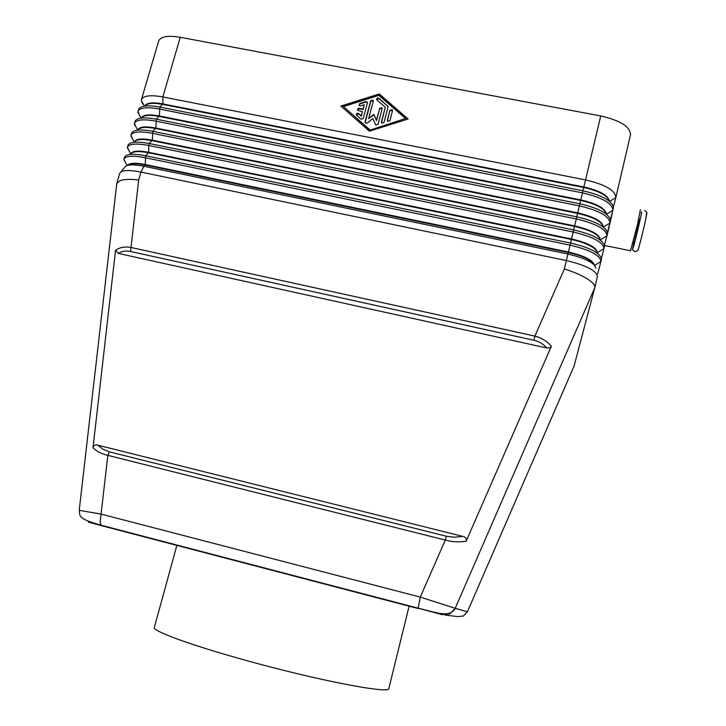 <?xml version="1.0" encoding="UTF-8"?>
<svg xmlns="http://www.w3.org/2000/svg" width="726" height="726" viewBox="0 0 726 726"><rect width="100%" height="100%" fill="white"/><g stroke="black" fill="none" stroke-linecap="round" stroke-linejoin="round"><path stroke-width="1.09" d="M88.363 522.085L101.731 525.733L100.95 525.179L100.143 521.994L107.847 455.356L109.408 451.844L102.992 449.276L97.91 445.201L462.743 536.378L454.376 537.231L446.354 536.233L445.31 540.08C452.107 541.95 459.05 542.331 466.137 541.233L551.361 346.266C547.086 341.22 541.587 337.835 534.871 336.102L131.107 247.493C125.035 246.404 119.854 247.312 115.552 250.225L93.01 447.779C96.685 451.427 101.622 453.95 107.847 455.356L445.31 540.08L420.272 597.09L418.176 608.188L442.143 614.668L449.857 613.915L455.22 608.306L420.272 597.09L101.259 514.144L79.216 510.333M595.946 268.311C594.703 262.939 585.374 258.184 567.959 254.055L566.344 260.561L140.962 172.08L143.866 166.245C133.021 164.167 126.678 164.475 124.827 167.171L119.763 173.314C121.36 170.093 128.429 169.684 140.962 172.08L138.675 179.939L130.544 251.495L533.928 340.267L534.871 336.102L564.338 269.01C573.313 271.733 580.827 274.927 586.871 278.602C592.607 282.214 595.247 285.227 594.803 287.65L455.211 608.306L594.785 287.714L574.094 365.986L467.417 611.773L463.333 616.029L457.462 616.601L445.047 615.031M138.675 179.939C130.408 179.004 124.237 179.231 120.162 180.62L116.813 183.369L116.714 184.132M606.755 236.404L612.018 213.598M634.252 241.994L639.742 219.152L638.78 218.953M606.845 236.422L612.227 213.635M640.368 209.651L637.727 223.617L630.495 250.769M176.953 545.063L154.329 627.418C151.997 630.885 190.974 645.296 247.185 660.733C319.558 680.852 390.887 694.283 388.837 688.502L409.201 605.829M93.01 447.779C93.736 445.319 95.369 444.457 97.91 445.201M462.743 536.378C465.638 536.995 466.764 538.61 466.137 541.233M130.544 251.495C125.934 250.515 121.886 251.16 118.411 253.428L115.552 250.225M551.361 346.266L549.791 347.845L546.705 347.972C543.366 344.015 539.1 341.447 533.928 340.267M118.411 253.428L546.705 347.972M467.417 611.773L455.22 608.306C449.521 618.062 438.041 612.944 418.185 608.179L100.941 525.17C76.575 518.373 80.259 515.732 79.216 510.278L116.786 183.451M613.425 206.937L615.848 197.536C615.485 190.457 605.375 184.576 585.51 179.903L162.86 96.939C150.391 94.752 143.249 95.632 141.443 99.589L141.316 100.615L142.632 103.963L142.84 103.255M610.439 219.706L612.88 210.259C612.472 203.362 602.317 197.563 582.433 192.871L159.339 109.018C146.861 106.804 139.728 107.611 137.958 111.45L139.383 115.026M607.435 232.511L609.904 223.009C609.441 216.303 599.259 210.594 579.339 205.875L155.809 121.142C143.312 118.882 136.198 119.618 134.464 123.338L135.916 126.832M604.431 245.352L606.909 235.814C606.41 229.289 596.182 223.662 576.244 218.916L152.269 133.294C139.764 131.007 132.658 131.66 130.952 135.263L132.441 138.675M601.409 258.238L603.914 248.646C603.36 242.312 593.097 236.767 573.132 232.002L148.712 145.481C136.198 143.158 129.11 143.739 127.44 147.224L128.947 150.563M597.652 273.938L600.91 261.523C600.311 255.38 590.011 249.916 570.01 245.134L145.155 157.705C132.622 155.355 125.544 155.863 123.91 159.221L125.444 162.479M367.374 103.065L363.263 118.501L361.04 119.2L356.647 115.334C356.058 113.637 356.675 113.002 358.517 113.447L361.258 115.851L362.41 111.523L357.936 110.47C357.265 109.199 357.691 108.483 359.216 108.301L363.073 109.045L364.225 104.716L360.532 105.878L359.216 105.606L359.824 103.491L365.732 101.631L367.075 101.93L367.374 103.065M367.41 102.675L365.85 102.067L359.942 103.927L358.98 105.288M364.225 104.716L363.191 109.472L359.334 108.737L357.682 110.143M362.41 111.523L361.376 116.278L358.635 113.873L356.384 114.998M389.907 110.334L392.231 109.726L392.503 110.833L389.907 120.697L387.611 121.342L387.303 120.189L389.907 110.334L387.366 120.988M392.539 110.488L389.998 110.769M405.516 118.519L378.908 95.369L343.471 106.568L369.906 130.154L405.516 118.519L369.906 130.154M343.471 106.568L369.788 129.736M407.83 119.118L379.389 94.389L341.311 106.432M379.281 93.944L408.13 119.019L369.407 131.179L340.911 106.078L379.281 93.944L379.389 94.389M387.684 105.824L388.056 107.021L383.963 122.513L381.695 123.175L381.377 122.013L385.27 107.248L376.912 99.952C376.44 98.273 377.084 97.665 378.854 98.137L387.784 106.259L378.963 98.573L376.703 99.643M385.27 107.248L381.44 122.821M379.544 108.346L381.84 107.72L382.13 108.846L378.019 124.382L375.769 125.063L372.765 118.538L367.211 123.066L365.441 123.066L365.078 121.868L370.714 100.705L373.01 100.07L373.291 101.195L368.663 118.628L373.863 114.381L376.422 120.126L379.644 108.782L376.531 120.552L373.972 114.817L368.663 118.628M382.166 108.483L379.644 108.782M373.327 100.823L370.823 101.15L365.16 122.712M141.443 99.589L158.658 41.037C160.627 36.509 167.824 35.265 180.248 37.289L600.72 115.942C620.44 120.507 630.368 126.787 630.504 134.773L615.866 197.454M594.022 264.681C591.409 259.944 582.851 255.906 568.358 252.557L145.073 165.002C136.025 163.241 130.308 163.341 127.912 165.292M127.649 165.365C129.409 162.887 135.272 162.606 145.218 164.512L568.485 252.031C584.14 255.715 592.743 260.026 594.304 264.963M123.91 159.221L124.636 156.889C126.778 153.876 133.802 153.495 145.717 155.754L570.509 243.029C589.675 247.557 599.994 252.857 601.464 258.928L600.919 261.451M597.208 252.748C595.937 247.63 587.352 243.201 571.471 239.462L148.63 152.805C138.739 150.935 132.876 151.262 131.043 153.794M130.998 153.821L131.034 153.694C132.422 150.826 138.339 150.364 148.766 152.315L571.598 238.945C588.223 242.911 596.781 247.502 597.262 252.721L603.896 248.719M127.44 147.224L128.212 144.801C130.471 141.742 137.495 141.325 149.284 143.53L573.631 229.906C592.607 234.362 602.889 239.698 604.477 245.923L603.932 248.573M600.221 239.798C598.841 234.552 590.292 230.097 574.575 226.412L152.17 140.644C142.387 138.82 136.533 139.183 134.6 141.742M134.528 141.779L134.546 141.724C135.962 138.757 141.888 138.239 152.315 140.163L574.702 225.895C591.291 229.843 599.812 234.498 600.275 239.87M130.952 135.263L131.778 132.749C134.165 129.655 141.18 129.183 152.832 131.342L576.734 216.829C595.52 221.212 605.765 226.585 607.471 232.955L606.927 235.732M603.224 226.875C601.745 221.512 593.224 217.029 577.669 213.408L155.7 128.52C146.026 126.732 140.182 127.132 138.149 129.727M138.049 129.773C139.519 126.723 145.454 126.152 155.836 128.039L577.787 212.89C594.213 216.765 602.716 221.466 603.288 226.975M134.464 123.338L135.345 120.716C137.84 117.594 144.855 117.086 156.371 119.2L579.838 203.788C598.424 208.099 608.633 213.508 610.466 220.014L609.922 222.936M606.21 213.989C604.64 208.516 596.146 203.997 580.746 200.44L159.221 116.441C149.656 114.69 143.812 115.116 141.688 117.739M141.57 117.794C143.149 114.717 149.084 114.1 159.357 115.951L580.873 199.922C597.117 203.734 605.593 208.462 606.301 214.106M137.958 111.45L138.902 108.718C141.516 105.56 148.512 105.016 159.901 107.085L582.924 190.793C601.319 195.031 611.492 200.467 613.443 207.11L612.898 210.168M609.187 201.084C607.453 195.512 598.995 190.983 583.822 187.508L162.733 104.39C153.277 102.675 147.442 103.137 145.218 105.778M145.082 105.851C146.77 102.738 152.705 102.094 162.869 103.909L583.94 186.99C599.903 190.711 608.361 195.439 609.305 201.175M638.227 249.218C640.55 242.956 649.171 205.385 646.267 214.17M446.354 536.233L109.408 451.844M644.77 210.522C648.164 213.807 646.802 210.186 645.777 219.08C643.808 228.554 638.934 248.147 637.918 249.971C637.982 250.679 636.965 251.241 634.869 251.668C631.13 248.011 632.391 252.993 633.898 241.921L633.027 248.156C635.241 241.876 643.88 204.342 641.085 213.135L641.112 213.045M594.821 287.578L597.371 276.651C596.718 270.734 586.372 265.371 566.344 260.561L564.338 269.01M101.731 525.733L418.294 608.579M600.72 115.942L567.959 254.055L143.866 166.245L145.218 164.512L145.717 155.754L148.766 152.315L148.712 145.481L149.284 143.53L152.315 140.163L152.832 131.342L155.836 128.039L156.371 119.2L159.357 115.951L159.901 107.085L162.869 103.909L162.86 96.939L180.248 37.289M594.667 265.362L600.892 261.596M600.284 239.898L606.891 235.886M603.351 227.056L609.876 223.091M606.455 214.224L612.862 210.34M609.595 201.411L615.83 197.626M633.29 241.803L634.397 242.021M604.867 245.524L630.74 250.815M597.371 276.651L594.803 287.65M119.763 173.314L116.813 183.369M127.168 165.501L123.828 159.638M130.852 153.894L127.34 147.75M604.395 246.586L603.914 248.646M134.283 141.897L130.852 135.907M137.695 129.936L134.346 124.101M610.375 220.967L609.904 223.009M141.098 118.011L137.831 112.33M613.352 208.217L612.88 210.259M607.39 233.763L606.909 235.814M601.391 259.454L600.91 261.523M144.483 106.105L141.316 100.615M630.504 134.773L615.848 197.536"/></g></svg>
